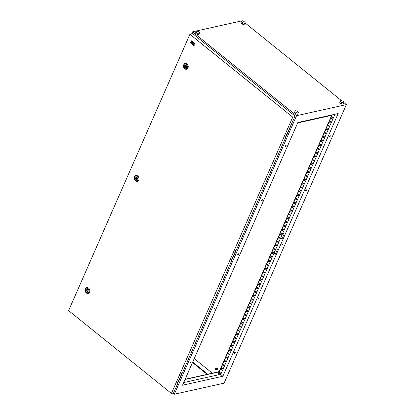 <?xml version="1.0" encoding="UTF-8"?>
<svg xmlns="http://www.w3.org/2000/svg" width="415" height="415" viewBox="0 0 415 415"><rect width="100%" height="100%" fill="white"/><g stroke="black" fill="none" stroke-linecap="round" stroke-linejoin="round"><path stroke-width="0.62" d="M218.306 372.172L218.897 371.435A0.944 0.441 128.9 0 0 218.835 371.487A0.944 0.441 128.9 0 0 218.523 371.814M218.591 371.799L219.494 371.306M219.281 373.858A1.188 0.555 -51.1 0 1 219.317 373.168C219.073 373.884 219.265 374.143 219.883 373.941L219.883 373.941A1.209 0.565 -51.1 0 1 219.68 374.014A1.209 0.565 -51.1 0 1 219.359 373.194A1.209 0.565 -51.1 0 1 220.552 372.032A1.209 0.565 -51.1 0 1 220.967 372.597L220.967 372.597A1.209 0.565 -51.1 0 1 220.879 372.852M332.897 114.711L333.577 114.945A1.209 0.565 -51.1 0 1 333.375 115.012A1.209 0.565 -51.1 0 1 332.934 114.701M216.199 369.49A0.565 0.431 -102.6 0 0 215.421 368.862A0.565 0.431 -102.6 0 0 216.199 369.49M215.93 369.729L217.118 369.464A0.565 0.431 -102.6 0 0 216.874 368.359L215.686 368.624M329.437 136.338A0.659 0.306 128.9 0 0 329.437 136.758A0.659 0.306 128.9 0 0 329.852 136.67A0.659 0.306 128.9 0 0 330.267 136.151A0.659 0.306 128.9 0 0 330.267 135.731A0.659 0.306 128.9 0 0 329.852 135.819A0.659 0.306 128.9 0 0 329.437 136.338M329.375 136.634A0.659 0.306 128.9 0 0 330.07 135.996A0.659 0.306 128.9 0 0 330.132 135.695M285.276 146.179A0.659 0.306 128.9 0 0 285.281 146.599A0.659 0.306 128.9 0 0 285.696 146.505A0.659 0.306 128.9 0 0 286.106 145.992A0.659 0.306 128.9 0 0 286.106 145.572A0.659 0.306 128.9 0 0 285.691 145.66A0.659 0.306 128.9 0 0 285.276 146.179M285.219 146.474A0.659 0.306 128.9 0 0 285.914 145.836A0.659 0.306 128.9 0 0 285.976 145.535M305.679 190.459A0.659 0.306 128.9 0 0 305.679 190.879A0.659 0.306 128.9 0 0 306.094 190.786A0.659 0.306 128.9 0 0 306.509 190.272A0.659 0.306 128.9 0 0 306.509 189.852A0.659 0.306 128.9 0 0 306.094 189.94A0.659 0.306 128.9 0 0 305.679 190.459M305.616 190.755A0.659 0.306 128.9 0 0 306.317 190.117A0.659 0.306 128.9 0 0 306.374 189.816M261.523 200.295A0.659 0.306 128.9 0 0 261.523 200.72A0.659 0.306 128.9 0 0 261.938 200.627A0.659 0.306 128.9 0 0 262.353 200.113A0.659 0.306 128.9 0 0 262.353 199.688A0.659 0.306 128.9 0 0 261.938 199.781A0.659 0.306 128.9 0 0 261.523 200.295M261.46 200.595A0.659 0.306 128.9 0 0 262.156 199.952A0.659 0.306 128.9 0 0 262.218 199.657M281.925 244.575A0.659 0.306 128.9 0 0 281.925 245A0.659 0.306 128.9 0 0 282.34 244.907A0.659 0.306 128.9 0 0 282.755 244.394A0.659 0.306 128.9 0 0 282.75 243.968A0.659 0.306 128.9 0 0 282.335 244.062A0.659 0.306 128.9 0 0 281.925 244.575M281.863 244.876A0.659 0.306 128.9 0 0 282.558 244.233A0.659 0.306 128.9 0 0 282.62 243.937M237.764 254.416A0.659 0.306 128.9 0 0 237.764 254.836A0.659 0.306 128.9 0 0 238.179 254.748A0.659 0.306 128.9 0 0 238.594 254.229A0.659 0.306 128.9 0 0 238.594 253.809A0.659 0.306 128.9 0 0 238.179 253.902A0.659 0.306 128.9 0 0 237.764 254.416M237.702 254.711A0.659 0.306 128.9 0 0 238.402 254.073A0.659 0.306 128.9 0 0 238.459 253.773M258.166 298.696A0.659 0.306 128.9 0 0 258.166 299.116A0.659 0.306 128.9 0 0 258.581 299.028A0.659 0.306 128.9 0 0 258.996 298.51A0.659 0.306 128.9 0 0 258.996 298.089A0.659 0.306 128.9 0 0 258.581 298.183A0.659 0.306 128.9 0 0 258.166 298.696M258.104 298.992A0.659 0.306 128.9 0 0 258.799 298.354A0.659 0.306 128.9 0 0 258.861 298.053M214.01 308.537A0.659 0.306 128.9 0 0 214.01 308.957A0.659 0.306 128.9 0 0 214.425 308.864A0.659 0.306 128.9 0 0 214.84 308.35A0.659 0.306 128.9 0 0 214.835 307.93A0.659 0.306 128.9 0 0 214.42 308.018A0.659 0.306 128.9 0 0 214.01 308.537M213.948 308.833A0.659 0.306 128.9 0 0 214.643 308.195A0.659 0.306 128.9 0 0 214.705 307.894M234.408 352.817A0.659 0.306 128.9 0 0 234.408 353.238A0.659 0.306 128.9 0 0 234.823 353.144A0.659 0.306 128.9 0 0 235.238 352.631A0.659 0.306 128.9 0 0 235.238 352.211A0.659 0.306 128.9 0 0 234.823 352.299A0.659 0.306 128.9 0 0 234.408 352.817M234.351 353.113A0.659 0.306 128.9 0 0 235.046 352.475A0.659 0.306 128.9 0 0 235.103 352.174M190.252 362.653A0.659 0.306 128.9 0 0 190.252 363.078A0.659 0.306 128.9 0 0 190.667 362.985A0.659 0.306 128.9 0 0 191.082 362.471A0.659 0.306 128.9 0 0 191.082 362.046A0.659 0.306 128.9 0 0 190.667 362.139A0.659 0.306 128.9 0 0 190.252 362.653M190.189 362.954A0.659 0.306 128.9 0 0 190.884 362.311A0.659 0.306 128.9 0 0 190.947 362.015M207.438 374.283L192.591 362.321M242.334 24.158L244.176 24.485L245.13 22.42L243.704 21.274L241.867 20.947L241.452 21.772L242.879 22.924L242.334 24.158L240.907 23.012L241.452 21.772M297.596 114.255L298.551 112.19L297.124 111.044L295.283 110.717L294.873 111.542L294.328 112.781L295.755 113.928L297.596 114.255L298.551 112.19M242.791 21.113L242.344 20.75L192.529 31.851L296.575 115.692L346.39 104.59L343.791 102.495M341.638 100.757L244.943 22.846M343.023 104.134L343.978 102.069L342.551 100.918L340.71 100.596L340.3 101.421L339.755 102.661L341.182 103.807L343.023 104.134L343.978 102.069M198.749 34.606L199.703 32.541L198.277 31.395L196.44 31.068L196.025 31.898L195.481 33.133L196.907 34.284L198.749 34.606L199.703 32.541M194.215 358.617L212.309 373.194M178.04 381.919L182.367 372.608M232.001 258.991L236.327 249.674M232.177 259.131L236.633 249.291M192.529 31.851L191.621 33.916M296.575 115.692L174.295 394.25L172.905 393.13M285.966 136.058L286.376 136.151L290.593 126.362M178.217 382.059L182.673 372.219M286.143 136.203L290.293 126.746M207.744 374.216L192.695 362.088M222.86 376.244L338.183 113.534L297.856 122.518L182.533 385.229L222.86 376.244L220.718 374.517L273.967 253.212L275.264 254.26L277.303 249.617L276.001 248.569L273.967 253.212M334.962 114.25L280.753 237.748L282.055 238.796L284.088 234.159L282.791 233.111M280.753 237.748L276.001 248.569M331.512 118.259L332.052 118.14L332.431 117.279M329.816 122.124L330.356 122.005L330.729 121.149M328.12 125.994L328.659 125.875L329.033 125.014M326.423 129.859L326.958 129.739L327.336 128.878M324.727 133.723L325.261 133.604L325.64 132.743M323.031 137.588L323.565 137.469L323.944 136.608M321.329 141.453L321.869 141.333L322.248 140.478M319.633 145.323L320.173 145.203L320.551 144.342M317.937 149.187L318.476 149.068L318.855 148.207M316.24 153.052L316.78 152.933L317.153 152.072M314.544 156.917L315.084 156.797L315.457 155.936M312.848 160.781L313.382 160.662L313.761 159.801M311.151 164.651L311.686 164.527L312.064 163.671M309.455 168.516L309.989 168.397L310.368 167.536M307.754 172.381L308.293 172.261L308.672 171.4M306.057 176.245L306.597 176.126L306.976 175.265M304.361 180.11L304.901 179.991L305.279 179.13M302.665 183.98L303.204 183.855L303.583 182.999M300.968 187.845L301.508 187.725L301.881 186.864M299.272 191.709L299.812 191.59L300.185 190.729M297.576 195.574L298.11 195.455L298.489 194.594M295.879 199.439L296.414 199.319L296.792 198.458M294.183 203.303L294.717 203.184L295.096 202.328M292.482 207.173L293.021 207.054L293.4 206.193M290.785 211.038L291.325 210.919L291.704 210.057M289.089 214.903L289.629 214.783L290.007 213.922M287.393 218.767L287.932 218.648L288.306 217.787M285.696 222.632L286.236 222.513L286.609 221.657M284 226.502L284.534 226.383L284.913 225.521M282.304 230.367L282.838 230.247L283.217 229.386M280.607 234.231L281.142 234.112L281.52 233.251M278.911 238.096L279.445 237.977L279.824 237.115M277.21 241.961L277.749 241.841L278.128 240.985M275.513 245.83L276.053 245.706L276.432 244.85M273.817 249.695L274.357 249.576L274.735 248.715M272.121 253.56L272.66 253.441L273.034 252.579M270.424 257.425L270.964 257.305L271.337 256.444M268.728 261.289L269.262 261.17L269.641 260.309M267.032 265.159L267.566 265.035L267.945 264.179M265.335 269.024L265.87 268.904L266.248 268.043M263.634 272.888L264.173 272.769L264.552 271.908M261.938 276.753L262.477 276.634L262.856 275.773M260.241 280.618L260.781 280.499L261.16 279.637M258.545 284.483L259.085 284.363L259.463 283.507M256.849 288.352L257.388 288.233L257.762 287.372M255.152 292.217L255.692 292.098L256.065 291.237M253.456 296.082L253.99 295.962L254.369 295.101M251.76 299.946L252.294 299.827L252.673 298.966M250.063 303.811L250.598 303.692L250.976 302.836M248.362 307.681L248.901 307.562L249.28 306.701M246.666 311.546L247.205 311.426L247.584 310.565M244.969 315.41L245.509 315.291L245.888 314.43M243.273 319.275L243.813 319.156L244.186 318.295M241.577 323.14L242.116 323.02L242.49 322.165M239.88 327.01L240.415 326.89L240.793 326.029M238.184 330.874L238.718 330.755L239.097 329.894M236.488 334.739L237.022 334.62L237.401 333.759M234.786 338.604L235.326 338.484L235.704 337.623M233.09 342.468L233.629 342.349L234.008 341.488M231.394 346.338L231.933 346.214L232.312 345.358M229.697 350.203L230.237 350.084L230.616 349.223M228.001 354.068L228.541 353.948L228.914 353.087M226.305 357.932L226.844 357.813L227.218 356.952M224.608 361.797L225.143 361.678L225.521 360.817M222.912 365.667L223.446 365.542L223.825 364.686M221.216 369.532L221.75 369.412L222.129 368.551M331.886 114.934L217.735 374.978L220.718 374.517M332.176 114.872L217.927 375.134M331.414 118.483L331.891 117.398L332.721 117.217L332.244 118.296L331.414 118.483M329.718 122.347L330.195 121.268L331.025 121.081L330.548 122.166L329.718 122.347M328.021 126.217L328.498 125.133L329.328 124.946L328.851 126.03L328.021 126.217M326.325 130.082L326.802 128.998L327.632 128.811L327.155 129.895L326.325 130.082M324.629 133.946L325.101 132.862L325.931 132.681L325.459 133.76L324.629 133.946M322.932 137.811L323.404 136.727L324.234 136.545L323.762 137.624L322.932 137.811M321.236 141.676L321.708 140.597L322.538 140.41L322.066 141.494L321.236 141.676M319.534 145.541L320.012 144.462L320.842 144.275L320.37 145.359L319.534 145.541M317.838 149.41L318.315 148.326L319.145 148.139L318.668 149.224L317.838 149.41M316.142 153.275L316.619 152.191L317.449 152.009L316.972 153.088L316.142 153.275M314.446 157.14L314.923 156.056L315.753 155.874L315.276 156.953L314.446 157.14M312.749 161.004L313.226 159.925L314.056 159.739L313.579 160.823L312.749 161.004M311.053 164.869L311.525 163.79L312.36 163.603L311.883 164.688L311.053 164.869M309.357 168.739L309.829 167.655L310.659 167.468L310.187 168.552L309.357 168.739M307.66 172.604L308.132 171.519L308.962 171.333L308.49 172.417L307.66 172.604M305.964 176.468L306.436 175.384L307.266 175.203L306.794 176.282L305.964 176.468M304.262 180.333L304.74 179.254L305.57 179.067L305.092 180.151L304.262 180.333M302.566 184.198L303.043 183.119L303.873 182.932L303.396 184.016L302.566 184.198M300.87 188.068L301.347 186.983L302.177 186.797L301.7 187.881L300.87 188.068M299.174 191.932L299.651 190.848L300.481 190.661L300.004 191.746L299.174 191.932M297.477 195.797L297.954 194.713L298.784 194.531L298.307 195.61L297.477 195.797M295.781 199.662L296.253 198.578L297.083 198.396L296.611 199.475L295.781 199.662M294.085 203.526L294.557 202.447L295.387 202.261L294.915 203.345L294.085 203.526M292.388 207.396L292.86 206.312L293.69 206.125L293.218 207.21L292.388 207.396M290.692 211.261L291.164 210.177L291.994 209.99L291.522 211.074L290.692 211.261M288.99 215.126L289.468 214.041L290.298 213.86L289.82 214.939L288.99 215.126M287.294 218.99L287.771 217.906L288.601 217.725L288.124 218.804L287.294 218.99M285.598 222.855L286.075 221.776L286.905 221.589L286.428 222.673L285.598 222.855M283.901 226.72L284.379 225.641L285.209 225.454L284.732 226.538L283.901 226.72M282.205 230.59L282.682 229.505L283.512 229.319L283.035 230.403L282.205 230.59M280.509 234.454L280.981 233.37L281.811 233.189L281.339 234.268L280.509 234.454M278.813 238.319L279.285 237.235L280.115 237.053L279.643 238.132L278.813 238.319M277.116 242.184L277.588 241.105L278.418 240.918L277.946 242.002L277.116 242.184M275.415 246.048L275.892 244.969L276.722 244.783L276.25 245.867L275.415 246.048M273.718 249.918L274.196 248.834L275.026 248.647L274.548 249.731L273.718 249.918M272.022 253.783L272.499 252.699L273.329 252.517L272.852 253.596L272.022 253.783M270.326 257.648L270.803 256.563L271.633 256.382L271.156 257.461L270.326 257.648M268.63 261.512L269.107 260.433L269.937 260.247L269.46 261.331L268.63 261.512M266.933 265.377L267.405 264.298L268.24 264.111L267.763 265.195L266.933 265.377M265.237 269.247L265.709 268.163L266.539 267.976L266.067 269.06L265.237 269.247M263.541 273.112L264.013 272.027L264.843 271.841L264.371 272.925L263.541 273.112M261.844 276.976L262.316 275.892L263.146 275.71L262.674 276.789L261.844 276.976M260.143 280.841L260.62 279.762L261.45 279.575L260.973 280.659L260.143 280.841M258.446 284.706L258.924 283.627L259.754 283.44L259.276 284.524L258.446 284.706M256.75 288.575L257.227 287.491L258.057 287.305L257.58 288.389L256.75 288.575M255.054 292.44L255.531 291.356L256.361 291.169L255.884 292.253L255.054 292.44M253.358 296.305L253.835 295.221L254.665 295.039L254.188 296.118L253.358 296.305M251.661 300.17L252.133 299.085L252.963 298.904L252.491 299.983L251.661 300.17M249.965 304.034L250.437 302.955L251.267 302.768L250.795 303.853L249.965 304.034M248.269 307.904L248.741 306.82L249.571 306.633L249.099 307.717L248.269 307.904M246.567 311.769L247.044 310.685L247.874 310.498L247.402 311.582L246.567 311.769M244.871 315.633L245.348 314.549L246.178 314.368L245.701 315.447L244.871 315.633M243.174 319.498L243.652 318.414L244.482 318.232L244.004 319.311L243.174 319.498M241.478 323.363L241.955 322.284L242.785 322.097L242.308 323.181L241.478 323.363M239.782 327.228L240.259 326.149L241.089 325.962L240.612 327.046L239.782 327.228M238.085 331.097L238.558 330.013L239.393 329.826L238.916 330.911L238.085 331.097M236.389 334.962L236.861 333.878L237.691 333.696L237.219 334.775L236.389 334.962M234.693 338.827L235.165 337.743L235.995 337.561L235.523 338.64L234.693 338.827M232.997 342.691L233.469 341.612L234.299 341.426L233.827 342.51L232.997 342.691M231.295 346.556L231.772 345.477L232.602 345.29L232.125 346.375L231.295 346.556M229.599 350.426L230.076 349.342L230.906 349.155L230.429 350.239L229.599 350.426M227.902 354.291L228.38 353.207L229.21 353.02L228.732 354.104L227.902 354.291M226.206 358.155L226.683 357.071L227.513 356.89L227.036 357.969L226.206 358.155M224.51 362.02L224.987 360.941L225.817 360.754L225.34 361.839L224.51 362.02M222.814 365.885L223.286 364.806L224.116 364.619L223.644 365.703L222.814 365.885M221.117 369.755L221.589 368.67L222.419 368.484L221.947 369.568L221.117 369.755M346.39 104.59L224.11 383.149L174.295 394.25M275.327 254.12L274.025 253.072M282.112 238.661L280.81 237.613M183.705 382.563L217.735 374.978M185.064 379.466L219.089 371.887M185.163 379.248L219.187 371.664M297.669 122.944L331.699 115.36M294.873 111.542L296.3 112.693L295.755 113.928M296.3 112.693L298.136 113.015M340.3 101.421L341.727 102.572L343.563 102.894M341.727 102.572L341.182 103.807M242.879 22.924L244.72 23.245L244.176 24.485M244.72 23.245L245.13 22.42M196.025 31.898L197.452 33.044L196.907 34.284M197.452 33.044L199.293 33.371M207.152 374.346L192.498 362.539M184.13 65.643A1.51 1.157 -102.6 0 0 184.26 67.292A1.51 1.157 -102.6 0 0 185.5 67.956A1.51 1.157 -102.6 0 0 186.21 67.323A1.51 1.157 -102.6 0 0 186.076 65.674A1.51 1.157 -102.6 0 0 184.841 65.01A1.51 1.157 -102.6 0 0 184.13 65.643M183.798 64.647A3.019 2.308 -102.6 0 0 183.643 65.103L183.565 65.414A2.506 1.919 77.4 0 1 183.695 65.036A2.506 1.919 77.4 0 1 186.325 64.372A2.506 1.919 77.4 0 1 187.149 67.821A2.506 1.919 77.4 0 1 184.167 68.133A2.506 1.919 77.4 0 1 183.565 65.414L184.374 68.376A3.019 2.308 -102.6 0 0 187.964 68.003A3.019 2.308 -102.6 0 0 186.968 63.853A3.019 2.308 -102.6 0 0 183.798 64.647M184.436 66.416L185.562 67.323L185.51 65.71L184.436 66.416M186.029 65.596L185.51 65.71M186.268 67.168L185.562 67.323M134.917 177.75A1.51 1.157 -102.6 0 0 135.051 179.394A1.51 1.157 -102.6 0 0 136.286 180.063A1.51 1.157 -102.6 0 0 137.002 179.425A1.51 1.157 -102.6 0 0 136.867 177.781A1.51 1.157 -102.6 0 0 135.632 177.117A1.51 1.157 -102.6 0 0 134.917 177.75M134.59 176.754A3.019 2.308 -102.6 0 0 134.434 177.21L134.351 177.516A2.506 1.919 77.4 0 1 134.481 177.138A2.506 1.919 77.4 0 1 137.116 176.479A2.506 1.919 77.4 0 1 137.941 179.923A2.506 1.919 77.4 0 1 134.958 180.24A2.506 1.919 77.4 0 1 134.351 177.516L135.16 180.484A3.019 2.308 -102.6 0 0 138.75 180.105A3.019 2.308 -102.6 0 0 137.759 175.955A3.019 2.308 -102.6 0 0 134.59 176.754M135.228 178.523L136.353 179.43L136.296 177.817L135.228 178.523M136.815 177.698L136.296 177.817M137.059 179.27L136.353 179.43M85.708 289.852A1.51 1.157 -102.6 0 0 85.843 291.501A1.51 1.157 -102.6 0 0 87.077 292.165A1.51 1.157 -102.6 0 0 87.788 291.532A1.51 1.157 -102.6 0 0 87.658 289.883A1.51 1.157 -102.6 0 0 86.419 289.219A1.51 1.157 -102.6 0 0 85.708 289.852M85.381 288.856A3.019 2.308 -102.6 0 0 85.22 289.317L85.142 289.623A2.506 1.919 77.4 0 1 85.272 289.245A2.506 1.919 77.4 0 1 87.902 288.581A2.506 1.919 77.4 0 1 88.732 292.03A2.506 1.919 77.4 0 1 85.749 292.342A2.506 1.919 77.4 0 1 85.142 289.623L85.952 292.591A3.019 2.308 -102.6 0 0 89.541 292.212A3.019 2.308 -102.6 0 0 88.545 288.062A3.019 2.308 -102.6 0 0 85.381 288.856M86.014 290.625L87.14 291.532L87.088 289.919L86.014 290.625M87.607 289.805L87.088 289.919M87.845 291.377L87.14 291.532M189.904 34.295L68.61 310.617L171.421 393.456L292.715 117.139L189.904 34.295L192.752 33.662L294.526 115.666L294.852 116.662L292.715 117.139M191.004 43.367L191.611 41.977L191.113 41.578L190.444 42.978L191.004 43.367M191.958 41.184L191.398 40.795L191.139 41.391L191.642 41.796L191.958 41.184L191.398 40.795M193.281 42.247L192.067 41.334L191.808 41.931L192.959 42.854L193.281 42.247L192.067 41.334M192.259 44.447L192.524 43.85L191.958 43.124L192.612 43.648L192.928 43.041L191.777 42.112L191.108 43.518L192.321 44.431L192.581 43.834L192 43.16M192.928 44.981L193.447 44.322L193.582 45.505L194.199 46.003L194.013 44.379L195.154 43.819L194.536 43.321L193.706 43.725L193.888 42.797L193.385 42.397L192.43 44.576L192.991 44.97L193.317 44.218M193.753 43.705L193.945 42.787L193.385 42.397M194.199 46.003L194.07 44.364L195.216 43.808L194.536 43.321M177.651 382.801L177.968 382.931L173.558 392.984L171.421 393.456M177.968 382.931L177.553 383.024L182.102 372.665L182.517 372.571L231.933 260.003L231.612 259.873M231.933 260.003L231.518 260.096L236.062 249.737L236.477 249.643L285.894 137.075L285.577 136.945M294.852 116.662L285.479 137.168L285.894 137.075M190.942 43.383L191.611 41.977M191.554 41.993L191.05 41.588M191.642 41.796L191.901 41.199M192.959 42.854L193.219 42.263M192.612 43.648L192.928 43.041M192.871 43.056L191.72 42.128M219.883 373.941A2.018 2.018 0 0 0 220.967 372.597C220.64 371.69 220.09 371.876 219.317 373.158A1.188 0.555 -51.1 0 1 220.759 372.022M186.366 67.448A1.733 1.328 -102.6 0 0 185.796 65.062A1.733 1.328 -102.6 0 0 183.975 65.518A1.733 1.328 -102.6 0 0 184.545 67.904A1.733 1.328 -102.6 0 0 186.366 67.448M137.157 179.55A1.733 1.328 -102.6 0 0 136.582 177.163A1.733 1.328 -102.6 0 0 134.761 177.625A1.733 1.328 -102.6 0 0 135.337 180.011A1.733 1.328 -102.6 0 0 137.157 179.55M87.944 291.657A1.733 1.328 -102.6 0 0 87.373 289.271A1.733 1.328 -102.6 0 0 85.552 289.727A1.733 1.328 -102.6 0 0 86.123 292.113A1.733 1.328 -102.6 0 0 87.944 291.657M333.577 114.945A2.018 2.018 0 0 0 334.257 114.405"/></g></svg>
